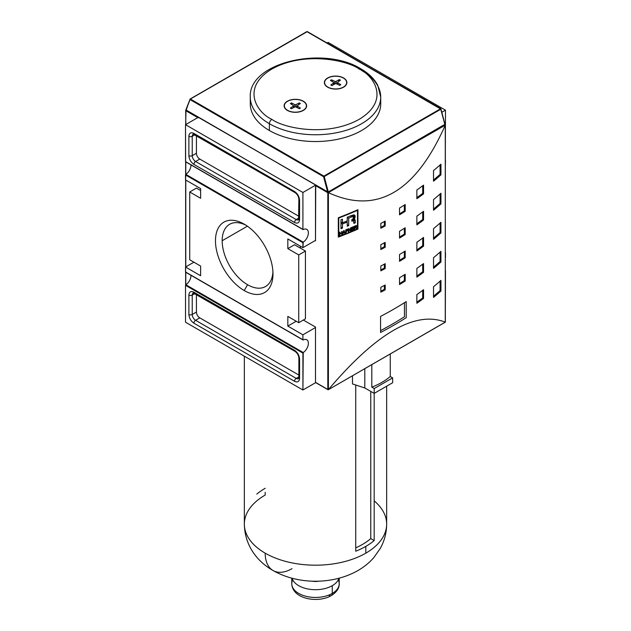 <?xml version="1.0" encoding="UTF-8"?>
<svg xmlns="http://www.w3.org/2000/svg" width="631" height="631" viewBox="0 0 631 631"><rect width="100%" height="100%" fill="white"/><g stroke="black" fill="none" stroke-linecap="round" stroke-linejoin="round"><path stroke-width="0.95" d="M328.081 42.395L327.039 42.987L328.081 42.395L445.478 110.173L328.081 42.395M441.945 112.208L445.478 110.173L445.352 147.449L445.478 110.173L441.945 112.208M198.3 117.319L185.522 124.693L302.919 192.471L315.697 185.096L302.919 192.471L302.919 229.376L185.624 161.812L185.522 124.693L185.522 161.599L302.919 229.376L302.919 192.471L185.522 124.693L198.3 117.319M302.919 242.714L303.235 242.146L185.845 174.369L185.522 174.937L302.919 242.714L302.919 247.66L315.5 240.403L302.919 247.66L303.235 242.146L185.845 174.369A7.706 4.449 120 0 0 190.972 164.904A7.706 4.449 120 0 1 185.845 174.369L185.522 179.882L185.522 174.937L302.919 242.714M303.235 229.581L303.235 229.581A7.706 4.449 -60 0 1 306.776 229.368A7.706 4.449 -60 0 1 308.015 235.339A7.706 4.449 -60 0 1 303.235 242.146A7.706 4.449 -60 0 0 308.37 232.894A7.706 4.449 -60 0 0 303.235 229.581M299.157 219.265A4.74 2.737 60 0 1 296.215 219.58L195.586 161.489A2.374 1.372 120 0 0 193.914 164.391C190.87 162.277 189.197 159.367 188.882 155.676C189.197 159.367 190.87 162.277 193.914 164.391L294.535 222.491C297.572 223.879 299.252 222.909 299.567 219.58C299.252 222.909 297.572 223.879 294.535 222.491L193.914 164.391A2.374 1.372 -60 0 1 195.586 161.489L199.782 159.067L298.873 216.275L199.782 159.067A4.74 2.737 60 0 1 196.43 153.254A4.74 2.737 -120 0 0 199.782 159.067L195.586 161.489A4.74 2.737 60 0 1 192.234 155.676L196.43 153.254L196.43 135.665L196.43 153.254L192.234 155.676L192.234 136.312A4.74 2.737 60 0 1 193.977 133.922M188.882 136.312C189.197 132.983 190.87 132.021 193.914 133.409C190.87 132.021 189.197 132.983 188.882 136.312A2.374 1.372 0 0 0 192.234 136.312A2.374 1.372 180 0 1 188.882 136.312L188.882 155.676L188.882 136.312M295.986 192.589A2.374 1.372 -60 0 1 294.535 191.501C297.572 193.622 299.252 196.525 299.567 200.216C299.252 196.525 297.572 193.622 294.535 191.501L193.914 133.409L294.535 191.501A2.374 1.372 120 0 0 295.024 192.589C297.311 194.23 298.589 196.454 298.873 199.246L298.581 219.817A4.74 2.737 60 0 1 296.215 219.58L298.873 218.05L296.215 219.58A2.374 1.372 120 0 0 294.535 222.491A2.374 1.372 -60 0 1 296.215 219.58L195.586 161.489A4.74 2.737 60 0 1 192.234 155.676A2.374 1.372 180 0 1 188.882 155.676A2.374 1.372 0 0 0 192.234 155.676L192.234 136.312A4.74 2.737 60 0 1 193.22 134.143L295.024 192.589M445.352 165.432L445.478 160.408L445.352 165.432M445.478 257.456L445.478 252.503L445.478 257.456M445.352 307.77L445.478 270.794L445.352 307.77M185.522 322.22L302.919 389.997L315.697 382.623L302.919 389.997L303.235 352.532L185.845 284.747L185.522 285.322L302.919 353.1L302.919 389.997L185.522 322.22L185.522 285.322L185.522 322.22M315.5 327.544L302.919 334.809L302.919 339.754L185.624 272.198L185.522 267.031L185.522 271.977L302.919 339.754L302.919 334.809L287.831 326.093L287.831 316.415L298.731 322.701L298.731 254.924L287.831 248.63L287.831 238.952L302.919 247.66L287.831 238.952L287.831 248.63L294.535 244.757L287.831 248.63L298.731 254.924L305.436 251.051L298.731 254.924L298.731 322.701L305.436 318.829L298.731 322.701L287.831 316.415L287.831 326.093L296.215 321.25L287.831 326.093L302.919 334.809L315.5 327.544M303.235 339.959L303.235 339.959A7.706 4.449 -60 0 1 306.776 339.754A7.706 4.449 -60 0 1 308.015 345.725A7.706 4.449 -60 0 1 303.235 352.532L185.845 284.747A7.706 4.449 120 0 0 190.972 275.282A7.706 4.449 120 0 1 185.845 284.747L185.522 285.322L302.919 353.1L303.235 352.532A7.706 4.449 -60 0 0 308.37 343.28A7.706 4.449 -60 0 0 303.235 339.959M185.522 179.882L200.619 188.598L200.619 198.284L189.718 191.99L189.718 259.767L200.619 266.061L200.619 275.747L185.522 267.031L193.914 262.188L185.522 267.031L200.619 275.747L200.619 266.061L189.718 259.767L189.718 191.99L196.43 188.117L189.718 191.99L200.619 198.284L200.619 188.598L185.522 179.882M244.221 290.552A40.668 23.481 60 0 1 215.471 240.742A40.668 23.481 60 0 1 244.221 224.147L244.221 224.147A40.668 23.481 60 0 1 272.978 273.949A40.668 23.481 60 0 1 244.221 290.552A40.668 23.481 60 0 1 215.471 240.742A40.668 23.481 60 0 1 244.221 224.147L244.221 224.147A40.668 23.481 60 0 1 272.978 273.949A40.668 23.481 60 0 1 244.221 290.552L247.581 284.739A35.92 20.736 -120 0 0 265.541 286.521A35.92 20.736 -120 0 0 272.923 271.922A35.92 20.736 60 0 1 247.581 284.739A35.92 20.736 -120 0 1 222.175 240.742A35.92 20.736 -120 0 0 247.581 284.739M222.175 240.742A35.92 20.736 -120 0 1 245.956 225.204A35.92 20.736 -120 0 0 229.621 224.305A35.92 20.736 -120 0 0 222.175 240.742L247.399 226.182M299.567 376.447A2.374 1.372 0 0 0 299.567 378.379C299.252 381.708 297.572 382.678 294.535 381.282C297.572 382.678 299.252 381.708 299.567 378.379L299.567 359.015C299.252 355.324 297.572 352.421 294.535 350.3C297.572 352.421 299.252 355.324 299.567 359.015L299.567 378.379A2.374 1.372 180 0 1 298.873 377.409L298.581 378.616A4.74 2.737 60 0 1 296.215 378.379L298.873 376.849L296.215 378.379L195.586 320.288A4.74 2.737 60 0 1 192.234 314.475L196.43 312.053A4.74 2.737 -120 0 0 199.782 317.866L298.873 375.074L199.782 317.866A4.74 2.737 60 0 1 196.43 312.053L196.43 294.456L196.43 312.053L192.234 314.475L192.234 295.111L194.892 293.573L192.234 295.111A4.74 2.737 60 0 1 193.977 292.721M193.914 323.19C190.87 321.069 189.197 318.166 188.882 314.475C189.197 318.166 190.87 321.069 193.914 323.19A2.374 1.372 -60 0 1 195.586 320.288A2.374 1.372 120 0 0 193.914 323.19L294.535 381.282L193.914 323.19M188.882 295.111C189.197 291.782 190.87 290.812 193.914 292.208C190.87 290.812 189.197 291.782 188.882 295.111L188.882 314.475L188.882 295.111A2.374 1.372 0 0 0 192.234 295.111A2.374 1.372 180 0 1 188.882 295.111M294.535 244.757L305.436 251.051L305.436 318.829L305.436 251.051L294.535 244.757M196.43 188.117L200.619 190.538L196.43 188.117M332.269 585.686A23.718 13.693 0 0 0 338.894 578.256A23.718 13.693 180 0 1 332.269 585.686A23.718 13.693 180 0 1 308.259 589.046A23.718 13.693 180 0 1 292.106 578.256A23.718 13.693 0 0 0 308.259 589.046A23.718 13.693 0 0 0 332.269 585.686L332.269 593.432A4.74 2.737 60 0 1 328.917 595.372M312.353 581.175A9.489 5.474 0 0 0 318.647 581.175A9.489 5.474 0 0 1 312.353 581.175M365.814 546.375A71.153 41.078 180 0 1 355.734 551.21L355.734 385.005L355.734 551.21A71.153 41.078 180 0 0 365.814 546.375A71.153 41.078 180 0 0 374.183 540.562L374.183 393.381L374.183 540.562A71.153 41.078 180 0 1 365.814 546.375L365.814 553.158A71.153 41.078 0 0 0 386.653 524.109L386.653 386.196M352.484 383.94L352.484 375.768L352.484 383.94L364.805 387.97L364.805 368.662L364.805 387.97L374.199 393.389L374.199 388.546L371.817 387.174A69.489 40.124 0 0 0 390.266 376.518A69.489 40.124 180 0 1 371.817 387.174L374.199 388.546L392.648 377.898L392.648 382.741L392.648 377.898L390.266 376.518L390.266 353.959L390.266 376.518L392.648 377.898L374.199 388.546L374.199 393.389L392.648 382.741L374.199 393.389L364.805 387.97L352.484 383.94M355.734 547.834A66.413 38.341 0 0 0 370.768 538.59L374.183 540.562L370.768 538.59L370.768 391.409L370.768 538.59A66.413 38.341 0 0 1 355.734 547.834M371.817 364.615L371.817 387.174L371.817 364.615M380.461 100.487A65.222 37.655 180 0 1 380.722 103.878A65.222 37.655 180 0 1 340.456 138.662A65.222 37.655 180 0 1 269.382 130.507A65.222 37.655 180 0 1 250.278 103.878L250.278 97.095A65.222 37.655 180 0 0 269.382 123.723A65.222 37.655 0 0 0 361.618 123.723A65.222 37.655 0 0 0 361.618 70.475A3.557 2.051 120 0 0 359.102 69.016C373.615 75.373 390.786 100.392 359.102 119.369C326.235 137.661 282.901 127.746 271.898 119.369A3.557 2.051 120 0 0 269.382 123.723L269.382 130.507A65.222 37.655 0 0 0 343.146 137.984A65.222 37.655 0 0 0 380.461 100.487M327.663 77.976A11.263 6.507 0 0 1 343.587 77.976A11.263 6.507 0 0 1 343.587 87.173A11.263 6.507 180 0 1 327.663 87.173A11.263 6.507 180 0 1 327.663 77.976A11.263 6.507 180 0 1 343.587 77.976A11.263 6.507 180 0 1 343.595 87.173A11.263 6.507 180 0 1 343.587 87.173A11.263 6.507 180 0 1 327.663 87.173A11.263 6.507 180 0 1 327.663 77.976L327.741 78.118M287.413 101.212A11.263 6.507 0 0 1 303.337 101.212A11.263 6.507 0 0 1 303.337 110.409A11.263 6.507 180 0 1 287.405 110.409A11.263 6.507 180 0 1 287.413 101.212A11.263 6.507 180 0 1 303.337 101.212A11.263 6.507 180 0 1 303.337 110.409L303.337 110.409A11.263 6.507 180 0 1 287.413 110.409A11.263 6.507 180 0 1 287.413 101.212L287.491 101.362M291.53 108.674L294.78 107.01L291.459 108.706L290.875 108.406L290.363 108.075L293.297 106.158L293.423 107.704L293.297 106.158L290.363 108.075L291.072 108.437A6.081 3.51 180 0 0 291.522 108.666M290.978 108.382A6.081 3.51 180 0 1 290.568 108.098L290.386 108.059M287.578 110.315A11.027 6.365 180 0 1 284.344 105.811A11.027 6.365 180 0 1 291.151 99.927A11.027 6.365 180 0 1 303.172 101.307A11.027 6.365 180 0 1 306.406 105.811A11.027 6.365 180 0 1 299.599 111.695A11.027 6.365 180 0 1 287.578 110.315A11.027 6.365 180 0 1 287.578 101.307A11.027 6.365 180 0 1 303.172 101.307A11.027 6.365 0 0 1 303.172 110.315A11.027 6.365 0 0 1 287.578 110.315L287.578 110.504M298.644 104.691L299.094 103.176A6.081 3.51 180 0 1 299.678 103.468L299.433 104.17M293.297 105.472A0.899 0.521 180 0 1 293.297 106.158A0.899 0.521 180 0 0 293.297 105.472L290.363 103.547L291.459 102.924L294.78 104.612L294.614 107.096L294.78 104.612L291.459 102.924L292.106 104.691L291.459 102.924L290.363 103.547L293.297 105.472M295.971 104.612A0.899 0.521 180 0 1 294.78 104.612A0.899 0.521 180 0 0 295.971 104.612L299.291 102.924L300.388 103.547L297.453 105.472L300.388 103.547L299.291 102.924L295.971 104.612L296.136 107.096L295.971 104.612M300.388 108.075L297.453 106.158L297.327 107.704L297.453 106.158A0.899 0.521 180 0 1 297.453 105.472A0.899 0.521 180 0 0 297.453 106.158L300.388 108.075L299.291 108.706L295.971 107.01L299.291 108.706L300.182 108.098A6.081 3.51 180 0 1 299.228 108.666M294.78 107.01A0.899 0.521 180 0 1 295.971 107.01A0.899 0.521 180 0 0 294.78 107.01M331.354 85.295L330.81 84.972L333.578 82.977L333.712 84.586L333.578 82.977L330.81 84.972L331.535 85.311A6.081 3.51 180 0 0 332.009 85.54L331.354 85.295L331.953 85.571L335.132 83.789L331.953 85.571M330.999 84.996L330.999 84.996A6.081 3.51 180 0 0 331.441 85.264M328.215 87.291A11.027 6.365 180 0 1 324.594 82.574A11.027 6.365 180 0 1 331.157 76.753A11.027 6.365 180 0 1 343.035 77.858A11.027 6.365 180 0 1 346.656 82.574A11.027 6.365 180 0 1 340.093 88.395A11.027 6.365 180 0 1 328.215 87.291A11.027 6.365 180 0 1 327.457 78.291A11.027 6.365 180 0 1 343.035 77.858A11.027 6.365 0 0 1 343.792 86.857A11.027 6.365 0 0 1 328.215 87.291L328.215 87.472M338.658 81.462L339.107 79.837A6.081 3.51 180 0 1 339.715 80.113L339.462 80.878M333.523 82.29A0.899 0.521 180 0 1 333.578 82.977A0.899 0.521 180 0 0 333.523 82.29L330.431 80.453L331.472 79.798L334.935 81.391L334.769 83.994L334.935 81.391L331.472 79.798L332.127 81.462L331.472 79.798L330.431 80.453L333.523 82.29M336.118 81.36A0.899 0.521 180 0 1 334.935 81.391A0.899 0.521 180 0 0 336.118 81.36L339.297 79.577L340.44 80.176L337.672 82.172L340.44 80.176L339.297 79.577L336.118 81.36L336.291 83.742L336.118 81.36M340.819 84.696L337.727 82.858L337.617 84.357L337.727 82.858A0.899 0.521 180 0 1 337.672 82.172A0.899 0.521 180 0 0 337.727 82.858L340.819 84.696L339.778 85.351L336.315 83.757L339.778 85.351L340.606 84.728A6.081 3.51 180 0 1 339.707 85.319M335.132 83.789A0.899 0.521 180 0 1 336.315 83.757A0.899 0.521 180 0 0 335.132 83.789M357.501 210.328A355.766 205.398 180 0 1 338.776 218.018L338.776 236.507A355.766 205.398 0 0 0 357.501 228.824L357.501 210.328A355.766 205.398 180 0 1 338.776 218.018L338.776 236.507A355.766 205.398 0 0 0 357.501 228.824L357.935 229.077L357.935 209.705A355.766 205.398 180 0 1 338.326 217.75L338.776 218.018L338.326 217.75L338.326 237.122A355.766 205.398 0 0 0 357.935 229.077A355.766 205.398 180 0 1 338.326 237.122L338.326 217.75A355.766 205.398 0 0 0 357.935 209.705L357.935 229.077L357.501 228.824L357.501 210.328L357.075 210.084L357.501 210.328M351.885 230.134A355.766 205.398 0 0 0 353.762 229.337L353.762 229.708A355.766 205.398 180 0 1 351.475 230.678L351.475 227.523A355.766 205.398 0 0 0 353.723 226.568L353.723 226.939A355.766 205.398 180 0 1 351.885 227.72L351.885 228.698A355.766 205.398 0 0 0 353.605 227.972L353.605 228.343A355.766 205.398 180 0 1 351.885 229.069L351.885 230.134A355.766 205.398 0 0 0 353.762 229.337L353.762 229.708A355.766 205.398 180 0 1 351.475 230.678L351.475 227.523A355.766 205.398 0 0 0 353.723 226.568L353.723 226.939A355.766 205.398 180 0 1 351.885 227.72L351.885 228.698A355.766 205.398 0 0 0 353.605 227.972L353.605 228.343A355.766 205.398 180 0 1 351.885 229.069L351.885 230.134L351.475 229.897L351.885 230.134M346.135 231.072A355.766 205.398 0 0 0 347.586 230.481L347.586 230.851A355.766 205.398 180 0 1 346.135 231.443L346.135 232.878A355.766 205.398 180 0 1 345.717 233.044L345.717 229.889A355.766 205.398 0 0 0 347.799 229.045L347.799 229.416A355.766 205.398 180 0 1 346.135 230.094L346.135 231.072A355.766 205.398 0 0 0 347.586 230.481L347.586 230.851A355.766 205.398 180 0 1 346.135 231.443L346.135 232.878A355.766 205.398 180 0 1 345.717 233.044L345.717 229.889A355.766 205.398 0 0 0 347.799 229.045L347.799 229.416A355.766 205.398 180 0 1 346.135 230.094L346.135 231.072L345.717 230.836L346.135 231.072M342.097 234.487A355.766 205.398 180 0 1 341.679 234.653L341.679 233.178A355.766 205.398 180 0 1 340.022 233.817L340.022 235.292A355.766 205.398 180 0 1 339.596 235.458L339.596 232.303A355.766 205.398 0 0 0 340.022 232.137L340.022 233.446A355.766 205.398 0 0 0 341.679 232.807L341.679 231.498A355.766 205.398 0 0 0 342.097 231.332L342.097 234.487A355.766 205.398 180 0 1 341.679 234.653L341.679 233.178A355.766 205.398 180 0 1 340.022 233.817L340.022 235.292A355.766 205.398 180 0 1 339.596 235.458L339.596 232.303A355.766 205.398 0 0 0 340.022 232.137L340.022 233.446A355.766 205.398 0 0 0 341.679 232.807L341.679 231.498A355.766 205.398 0 0 0 342.097 231.332L342.097 234.487L341.679 234.243L342.097 234.487M353.597 220.109L355.292 221.087L354.243 219.43L354.583 214.966L351.144 215.652A355.766 205.398 180 0 1 347.239 217.261L347.239 220.897A355.766 205.398 180 0 1 342.452 222.814L342.452 219.178A355.766 205.398 180 0 1 340.969 219.762L340.969 228.682A355.766 205.398 0 0 0 342.452 228.099L342.452 223.966A355.766 205.398 0 0 0 347.239 222.049L347.239 226.182A355.766 205.398 0 0 0 348.691 225.59L348.691 218.105A355.766 205.398 0 0 0 351.83 216.796L353.605 216.362L352.784 219.312L351.806 219.769L351.806 221.158L353.675 220.787L353.865 223.421A355.766 205.398 0 0 0 355.292 222.806L355.292 221.087L355.292 222.806A355.766 205.398 180 0 1 353.865 223.421L353.675 220.787L351.806 221.158L351.806 219.769L352.784 219.312C354.535 217.048 354.22 216.204 351.83 216.796A355.766 205.398 180 0 1 348.691 218.105L348.691 225.59A355.766 205.398 180 0 1 347.239 226.182L347.239 222.049A355.766 205.398 180 0 1 342.452 223.966L342.452 228.099A355.766 205.398 180 0 1 340.969 228.682L340.969 219.762A355.766 205.398 0 0 0 342.452 219.178L342.452 222.814A355.766 205.398 0 0 0 347.239 220.897L347.239 217.261L348.691 218.105L347.239 217.261A355.766 205.398 0 0 0 351.144 215.652C355.087 214.154 356.121 215.416 354.243 219.43L354.993 219.691L355.292 221.087L353.597 220.109L353.597 220.732L353.25 218.649M354.725 219.414L353.376 218.925L354.243 219.43M344.494 232.594A355.766 205.398 180 0 1 343.201 233.107L342.878 234.18A355.766 205.398 180 0 1 342.436 234.353L343.611 230.733A355.766 205.398 0 0 0 344.084 230.544L345.252 233.233A355.766 205.398 180 0 1 344.818 233.407L344.494 232.594A355.766 205.398 180 0 1 343.201 233.107L342.878 234.18A355.766 205.398 180 0 1 342.436 234.353L343.611 230.733A355.766 205.398 0 0 0 344.084 230.544L345.252 233.233A355.766 205.398 180 0 1 344.818 233.407L344.494 232.594M350.812 227.799L350.812 230.954A355.766 205.398 180 0 1 350.379 231.135L348.793 229.337L348.793 231.79A355.766 205.398 180 0 1 348.375 231.963L348.375 228.808A355.766 205.398 0 0 0 348.817 228.627L350.402 230.433L350.402 227.972A355.766 205.398 0 0 0 350.812 227.799L350.812 230.954A355.766 205.398 180 0 1 350.379 231.135L348.793 229.337L348.793 231.79A355.766 205.398 180 0 1 348.375 231.963L348.375 228.808A355.766 205.398 0 0 0 348.817 228.627L350.402 230.433L350.402 227.972A355.766 205.398 0 0 0 350.812 227.799M357.012 228.304A355.766 205.398 180 0 1 356.547 228.509L355.214 227.688A355.766 205.398 180 0 1 354.74 227.894L354.74 229.29A355.766 205.398 180 0 1 354.338 229.463L354.338 226.308A355.766 205.398 0 0 0 355.687 225.724L356.767 226.127L355.923 227.365L357.012 228.304A355.766 205.398 180 0 1 356.547 228.509L355.214 227.688A355.766 205.398 180 0 1 354.74 227.894L354.74 229.29A355.766 205.398 180 0 1 354.338 229.463L354.338 226.308A355.766 205.398 0 0 0 355.687 225.724L356.704 225.795L355.923 227.365L357.012 228.304L355.316 227.326L357.012 228.304M356.523 225.598L356.767 226.127L355.916 225.63L356.767 226.127M338.326 236.246L338.776 236.507L338.326 236.246M445.352 124.851L328.159 192.132L444.8 124.693L445.352 124.851L445.265 322.133C415.466 310.468 376.518 332.947 328.42 389.587C376.518 332.947 415.466 310.468 445.265 322.133L328.159 389.816L328.396 192.629L445.352 124.851L445.281 322.141L328.159 389.816L315.5 382.347L315.5 327.063L315.5 382.347L327.812 389.461L327.812 192.707L445.265 125.183C415.466 192.384 376.518 214.871 328.42 192.636C376.518 214.871 415.466 192.384 445.265 125.183L445.352 322.157L444.879 322.267M440.943 232.942A355.766 205.398 180 0 1 433.521 239.307L433.521 228.659A355.766 205.398 0 0 0 440.943 222.293L440.943 232.942L440.083 232.445A354.583 204.712 180 0 1 433.521 238.108A354.583 204.712 0 0 0 440.083 232.445L440.083 223.051L440.083 232.445L440.943 232.942L440.943 222.293A355.766 205.398 0 0 1 433.521 228.659L433.521 239.307A355.766 205.398 0 0 0 440.943 232.942M440.943 174.842A355.766 205.398 180 0 1 433.521 181.215L433.521 170.559A355.766 205.398 0 0 0 440.943 164.194L440.943 174.842L440.083 174.353A354.583 204.712 180 0 1 433.521 180.016A354.583 204.712 0 0 0 440.083 174.353L440.083 164.959L440.083 174.353L440.943 174.842L440.943 164.194A355.766 205.398 0 0 1 433.521 170.559L433.521 181.215A355.766 205.398 0 0 0 440.943 174.842M440.943 203.892A355.766 205.398 180 0 1 433.521 210.257L433.521 199.609A355.766 205.398 0 0 0 440.943 193.244L440.943 203.892L440.083 203.403A354.583 204.712 180 0 1 433.521 209.066A354.583 204.712 0 0 0 440.083 203.403L440.083 194.009L440.083 203.403L440.943 203.892L440.943 193.244A355.766 205.398 0 0 1 433.521 199.609L433.521 210.257A355.766 205.398 0 0 0 440.943 203.892M440.943 261.991A355.766 205.398 180 0 1 433.521 268.356L433.521 257.708A355.766 205.398 0 0 0 440.943 251.343L440.943 261.991L440.083 261.494A354.583 204.712 180 0 1 433.521 267.158A354.583 204.712 0 0 0 440.083 261.494L440.083 252.1L440.083 261.494L440.943 261.991L440.943 251.343A355.766 205.398 0 0 1 433.521 257.708L433.521 268.356A355.766 205.398 0 0 0 440.943 261.991M440.943 291.041A355.766 205.398 180 0 1 433.521 297.406L433.521 286.75A355.766 205.398 0 0 0 440.943 280.385L440.943 291.041L440.083 290.544A354.583 204.712 180 0 1 433.521 296.207A354.583 204.712 0 0 0 440.083 290.544L440.083 281.15L440.083 290.544L440.943 291.041L440.943 280.385A355.766 205.398 0 0 1 433.521 286.75L433.521 297.406A355.766 205.398 0 0 0 440.943 291.041M423.559 246.145A355.766 205.398 180 0 1 416.862 250.996L416.862 242.28A355.766 205.398 0 0 0 423.559 237.43L423.559 246.145L422.715 245.656A354.583 204.712 180 0 1 416.862 249.915A354.583 204.712 0 0 0 422.715 245.656L422.715 238.061L422.715 245.656L423.559 246.145L423.559 237.43A355.766 205.398 0 0 1 416.862 242.28L416.862 250.996A355.766 205.398 0 0 0 423.559 246.145M423.559 193.859A355.766 205.398 180 0 1 416.862 198.71L416.862 189.994A355.766 205.398 0 0 0 423.559 185.143L423.559 193.859L422.715 193.37A354.583 204.712 180 0 1 416.862 197.629A354.583 204.712 0 0 0 422.715 193.37L422.715 185.774L422.715 193.37L423.559 193.859L423.559 185.143A355.766 205.398 0 0 1 416.862 189.994L416.862 198.71A355.766 205.398 0 0 0 423.559 193.859M423.559 220.006A355.766 205.398 180 0 1 416.862 224.849L416.862 216.133A355.766 205.398 0 0 0 423.559 211.29L423.559 220.006L422.715 219.517A354.583 204.712 180 0 1 416.862 223.768A354.583 204.712 0 0 0 422.715 219.517L422.715 211.913L422.715 219.517L423.559 220.006L423.559 211.29A355.766 205.398 0 0 1 416.862 216.133L416.862 224.849A355.766 205.398 0 0 0 423.559 220.006M423.559 272.292A355.766 205.398 180 0 1 416.862 277.135L416.862 268.42A355.766 205.398 0 0 0 423.559 263.577L423.559 272.292L422.715 271.803A354.583 204.712 180 0 1 416.862 276.055A354.583 204.712 0 0 0 422.715 271.803L422.715 264.2L422.715 271.803L423.559 272.292L423.559 263.577A355.766 205.398 0 0 1 416.862 268.42L416.862 277.135A355.766 205.398 0 0 0 423.559 272.292M423.559 298.431A355.766 205.398 180 0 1 416.862 303.282L416.862 294.567A355.766 205.398 0 0 0 423.559 289.716L423.559 298.431L422.715 297.942A354.583 204.712 180 0 1 416.862 302.202A354.583 204.712 0 0 0 422.715 297.942L422.715 290.347L422.715 297.942L423.559 298.431L423.559 289.716A355.766 205.398 0 0 1 416.862 294.567L416.862 303.282A355.766 205.398 0 0 0 423.559 298.431M405.189 257.811A355.766 205.398 180 0 1 399.526 261.313L399.526 254.538A355.766 205.398 0 0 0 405.189 251.028L405.189 257.811L404.345 257.322A354.583 204.712 180 0 1 399.526 260.319A354.583 204.712 0 0 0 404.345 257.322L404.345 251.564L404.345 257.322L405.189 257.811L405.189 251.028A355.766 205.398 0 0 1 399.526 254.538L399.526 261.313A355.766 205.398 0 0 0 405.189 257.811M405.189 211.33A355.766 205.398 180 0 1 399.526 214.84L399.526 208.064A355.766 205.398 0 0 0 405.189 204.554L405.189 211.33L404.345 210.849A354.583 204.712 180 0 1 399.526 213.846A354.583 204.712 0 0 0 404.345 210.849L404.345 205.083L404.345 210.849L405.189 211.33L405.189 204.554A355.766 205.398 0 0 1 399.526 208.064L399.526 214.84A355.766 205.398 0 0 0 405.189 211.33M405.189 234.566A355.766 205.398 180 0 1 399.526 238.076L399.526 231.301A355.766 205.398 0 0 0 405.189 227.791L405.189 234.566L404.345 234.085A354.583 204.712 180 0 1 399.526 237.082A354.583 204.712 0 0 0 404.345 234.085L404.345 228.319L404.345 234.085L405.189 234.566L405.189 227.791A355.766 205.398 0 0 1 399.526 231.301L399.526 238.076A355.766 205.398 0 0 0 405.189 234.566M405.189 281.047A355.766 205.398 180 0 1 399.526 284.557L399.526 277.774A355.766 205.398 0 0 0 405.189 274.272L405.189 281.047L404.345 280.566A354.583 204.712 180 0 1 399.526 283.564A354.583 204.712 0 0 0 404.345 280.566L404.345 274.8L404.345 280.566L405.189 281.047L405.189 274.272A355.766 205.398 0 0 1 399.526 277.774L399.526 284.557A355.766 205.398 0 0 0 405.189 281.047M385.194 268.538A355.766 205.398 180 0 1 380.824 270.857L380.824 266.014A355.766 205.398 0 0 0 385.194 263.695L385.194 268.538L384.358 268.049A354.583 204.712 180 0 1 380.824 269.934A354.583 204.712 0 0 0 384.358 268.049L384.358 264.144L384.358 268.049L385.194 268.538L385.194 263.695A355.766 205.398 0 0 1 380.824 266.014L380.824 270.857A355.766 205.398 0 0 0 385.194 268.538M385.194 225.93A355.766 205.398 180 0 1 380.824 228.256L380.824 223.413A355.766 205.398 0 0 0 385.194 221.095L385.194 225.93L384.358 225.448A354.583 204.712 180 0 1 380.824 227.326A354.583 204.712 0 0 0 384.358 225.448L384.358 221.544L384.358 225.448L385.194 225.93L385.194 221.095A355.766 205.398 0 0 1 380.824 223.413L380.824 228.256A355.766 205.398 0 0 0 385.194 225.93M385.194 247.234A355.766 205.398 180 0 1 380.824 249.553L380.824 244.71A355.766 205.398 0 0 0 385.194 242.391L385.194 247.234L384.358 246.753A354.583 204.712 180 0 1 380.824 248.63A354.583 204.712 0 0 0 384.358 246.753L384.358 242.848L384.358 246.753L385.194 247.234L385.194 242.391A355.766 205.398 0 0 1 380.824 244.71L380.824 249.553A355.766 205.398 0 0 0 385.194 247.234M385.194 289.842A355.766 205.398 180 0 1 380.824 292.161L380.824 287.318A355.766 205.398 0 0 0 385.194 284.999L385.194 289.842L384.358 289.353A354.583 204.712 180 0 1 380.824 291.238A354.583 204.712 0 0 0 384.358 289.353L384.358 285.449L384.358 289.353L385.194 289.842L385.194 284.999A355.766 205.398 0 0 1 380.824 287.318L380.824 292.161A355.766 205.398 0 0 0 385.194 289.842M380.564 332.482L380.564 316.407A355.766 205.398 0 0 0 406.222 301.594L406.222 317.669A355.766 205.398 180 0 1 380.564 332.482L380.564 316.407A355.766 205.398 0 0 0 406.222 301.594L406.222 317.669A355.766 205.398 180 0 1 380.564 332.482M445.344 322.157L328.167 389.816L315.595 382.567M327.812 389.461L327.812 192.707L315.5 185.601L315.5 240.884L315.082 240.64L315.5 240.884L315.721 185.112L315.5 185.601L328.396 192.629L328.396 389.619M300.403 246.208L300.403 248.149L300.403 246.208M303.337 320.043L315.5 327.063L303.337 320.043M353.494 214.824L353.573 216.346L353.494 214.824M341.931 222.514A353.392 204.026 180 0 1 340.969 222.893A353.392 204.026 0 0 0 341.931 222.514M346.995 221L346.995 221.907L346.995 221M340.969 221.954L342.452 222.814L340.969 221.954M340.969 227.247L342.452 228.099L340.969 227.247M340.969 223.114L342.452 223.966L340.969 223.114M346.064 221.371L347.239 222.049L346.064 221.371M347.239 224.746L348.691 225.59L347.239 224.746M351.806 220.227L352.784 220.787L351.806 220.227M353.865 221.986L355.292 222.806L353.865 221.986M339.596 233.202L340.022 233.446L339.596 233.202M339.596 235.047L340.022 235.292L339.596 235.047M339.596 233.573L340.022 233.817L339.596 233.573M344.597 232.855L345.252 233.233L344.597 232.855M343.579 230.812L343.327 232.689A355.766 205.398 0 0 0 344.368 232.279L343.848 230.97L344.368 232.279A355.766 205.398 180 0 1 343.327 232.689L343.579 230.812M345.717 232.634L346.135 232.878L345.717 232.634M345.717 231.206L346.135 231.443L345.717 231.206M349.598 230.252L350.812 230.954L349.598 230.252M349.117 229.7L350.402 230.433L349.117 229.7M348.375 231.553L348.793 231.79L348.375 231.553M351.475 228.832L351.885 229.069L351.475 228.832M351.475 228.461L351.885 228.698L351.475 228.461M355.237 227.365A353.392 204.026 0 0 0 355.316 227.326L354.788 226.695L355.316 227.326A353.392 204.026 180 0 1 355.237 227.365M354.338 229.053L354.74 229.29L354.338 229.053M354.338 227.657L354.74 227.894L354.338 227.657M356.365 226.3L355.616 227.152L356.365 226.3L355.71 226.079A355.766 205.398 180 0 1 354.74 226.497L354.74 227.523A355.766 205.398 0 0 0 355.616 227.152A355.766 205.398 180 0 1 354.74 227.523L354.338 227.294L354.74 227.523L354.74 226.497A355.766 205.398 0 0 0 355.71 226.079L356.365 226.3L355.71 226.079M185.79 110.709L186.121 110.125L198.442 117.24L185.648 110.236L197.771 117.626L185.79 110.709L185.79 124.544L185.719 110.251M198.102 117.816L198.323 117.334L198.102 117.816M403.43 303.361L397.806 306.792M299.157 378.064A4.74 2.737 60 0 1 296.215 378.379L195.586 320.288L199.782 317.866L195.586 320.288A4.74 2.737 60 0 1 192.234 314.475A2.374 1.372 180 0 1 188.882 314.475A2.374 1.372 0 0 0 192.234 314.475L192.234 295.111A4.74 2.737 60 0 1 193.22 292.942L295.024 351.388A2.374 1.372 120 0 1 294.535 350.3L193.914 292.208L294.535 350.3A2.374 1.372 -60 0 0 295.986 351.38M195.586 293.17A2.374 1.372 -60 0 1 193.914 292.208A2.374 1.372 120 0 0 194.403 293.289M299.354 357.217A2.374 1.372 0 0 0 299.567 359.015A2.374 1.372 180 0 1 298.873 358.045C298.589 355.245 297.311 353.029 295.024 351.388M296.215 378.379A2.374 1.372 120 0 0 294.535 381.282A2.374 1.372 -60 0 1 296.215 378.379M194.892 134.774L192.234 136.312L194.892 134.774M195.586 134.379A2.374 1.372 -60 0 1 193.914 133.409A2.374 1.372 120 0 0 194.403 134.498M299.354 198.426A2.374 1.372 0 0 0 299.567 200.216L299.567 219.58L299.567 200.216A2.374 1.372 180 0 1 298.873 199.246M299.567 217.648A2.374 1.372 0 0 0 299.567 219.58A2.374 1.372 180 0 1 298.873 218.618M190.254 98.98L307.092 31.629L440.872 108.706L444.973 124.275L440.943 109.163L324.224 176.554L328.246 191.666L327.599 191.808L323.569 176.704L190.034 99.603L186.003 110.062L327.599 191.808L186.106 110.275L190.057 99.099L190.034 99.603L323.569 176.704L324.224 176.554L323.908 176.12L323.569 176.704L327.599 191.808L328.246 191.666L324.224 176.554L440.966 108.926L307.329 31.605L190.365 99.02L323.908 176.12L440.635 108.729L444.894 124.63L328.175 192.029L444.973 124.275L328.175 192.029L327.599 191.808L328.175 192.029M338.248 579.881A23.718 13.693 180 0 1 332.269 593.432A23.718 13.693 0 0 0 339.218 583.754C339.352 588.163 336.709 592.115 331.291 595.609C317.961 603.473 292.256 599.056 291.782 583.754A23.718 13.693 0 0 0 306.421 596.405A23.718 13.693 0 0 0 332.269 593.432A23.718 13.693 0 0 1 303.385 595.522A23.718 13.693 0 0 1 292.752 579.881M265.186 492.306L265.186 495.059A71.153 41.078 0 0 0 265.186 553.158A71.153 41.078 0 0 0 365.814 553.158A71.153 41.078 180 0 0 374.183 500.88M256.817 494.097A71.153 41.078 180 0 1 265.186 488.284M292.019 568.649A37.947 21.911 -60 0 1 265.186 553.158A71.153 41.078 0 0 0 365.814 553.158M250.539 100.487A65.222 37.655 0 0 0 269.382 130.507M271.898 119.369C257.385 113.012 240.214 87.993 271.898 69.016C304.765 50.732 348.099 60.639 359.102 69.016C373.615 75.373 390.786 100.392 359.102 119.369C326.235 137.661 282.901 127.746 271.898 119.369C257.385 113.012 240.214 87.993 271.898 69.016C304.765 50.732 348.099 60.639 359.102 69.016M298.573 104.927L299.094 103.176A6.081 3.51 180 0 1 299.678 103.468A6.081 3.51 180 0 1 300.096 103.736A6.081 3.51 180 0 0 299.678 103.468M290.654 103.736A6.081 3.51 180 0 1 291.656 103.176A6.081 3.51 180 0 0 290.654 103.736M290.875 108.406L291.459 108.706M332.095 85.548L330.81 84.972M338.618 81.604L339.107 79.837A6.081 3.51 180 0 1 339.715 80.113A6.081 3.51 180 0 1 340.156 80.374A6.081 3.51 180 0 0 339.715 80.113M330.731 80.634A6.081 3.51 180 0 1 331.677 80.042A6.081 3.51 180 0 0 330.731 80.634M356.129 228.02L355.214 227.688M351.735 219.706L353.605 220.74M350.386 215.968L351.83 216.796L350.386 215.968M185.79 161.907L185.79 174.408L185.79 161.907M185.79 180.04L185.79 266.874L185.79 180.04M185.79 272.292L185.79 284.786L185.79 272.292M404.463 302.706L404.463 316.746A353.392 204.026 180 0 1 380.564 330.628M327.694 192.029L185.869 109.865L190.128 98.996L306.855 31.605L440.943 109.163L440.635 108.729L323.569 176.704L323.908 176.12L190.365 99.02L189.923 99.241L306.776 31.708M386.653 524.109C386.59 532.769 384.468 540.877 380.28 548.41L373.844 557.567C369.143 562.915 363.661 567.34 357.383 570.85C332.75 584.677 298.084 584.842 273.049 570.527C257.637 561.787 244.733 546.004 244.347 524.109A71.153 41.078 0 0 0 265.186 553.158M380.722 103.878L380.722 97.095A65.222 37.655 180 0 1 340.464 131.887A65.222 37.655 180 0 1 269.382 123.723M185.648 174.558L185.648 161.828L303.022 229.589M185.648 284.944L185.648 272.213L303.022 339.975M298.873 377.409L298.873 358.045M339.218 578.17L339.218 583.754M291.782 578.17L291.782 583.754M244.347 356.184L244.347 524.109M380.722 97.095L377.748 85.272C374.325 78.828 368.701 73.354 360.885 68.842C323.656 45.377 248.314 62.335 250.278 97.095M291.609 108.682L290.528 108.067M299.141 108.682L300.222 108.067M297.225 105.779L297.035 107.554M293.525 105.779L293.715 107.554M339.62 85.343L340.637 84.696M337.475 82.464L337.285 84.199M333.775 82.622L333.973 84.436M351.909 215.384L353.605 216.362M355.19 227.334L355.75 227.657M355.71 225.717L356.239 226.024M186.019 110.023L185.648 124.622M185.648 179.961L185.648 266.96"/></g></svg>
